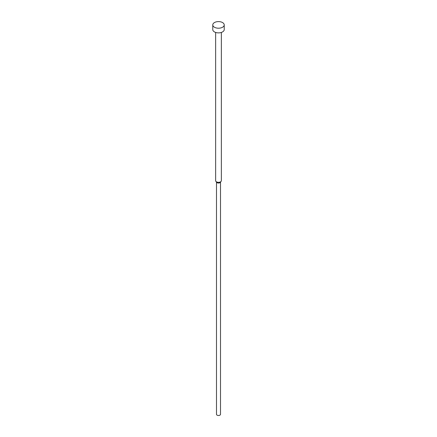 <?xml version="1.0" encoding="UTF-8"?>
<svg xmlns="http://www.w3.org/2000/svg" width="437" height="437" viewBox="0 0 437 437"><rect width="100%" height="100%" fill="white"/><g stroke="black" fill="none" stroke-linecap="round" stroke-linejoin="round"><path stroke-width="0.66" d="M212.775 24.904L212.775 29.574A5.725 3.305 0 0 0 214.452 31.912A5.725 3.305 0 0 0 220.69 32.628A5.725 3.305 0 0 0 224.225 29.574L224.225 24.904A5.725 3.305 0 0 0 222.548 22.566A5.725 3.305 0 0 0 216.31 21.85A5.725 3.305 0 0 0 212.775 24.904A5.725 3.305 0 0 0 214.452 27.241A5.725 3.305 0 0 0 220.69 27.957A5.725 3.305 0 0 0 224.225 24.904M215.638 32.436L215.638 180.672A2.862 1.65 0 0 0 215.889 181.35A2.862 1.65 0 0 0 216.479 181.841A2.862 1.65 0 0 0 221.111 181.35A2.862 1.65 0 0 0 221.362 180.672L221.362 32.436M215.889 181.35L216.67 182.36A2.005 1.158 0 0 0 217.085 182.704A2.005 1.158 0 0 0 220.33 182.36L221.111 181.35M216.495 182.136L216.495 414.331A2.005 1.158 0 0 0 217.085 415.15A2.005 1.158 0 0 0 219.265 415.401A2.005 1.158 0 0 0 220.505 414.331L220.505 182.136"/></g></svg>
